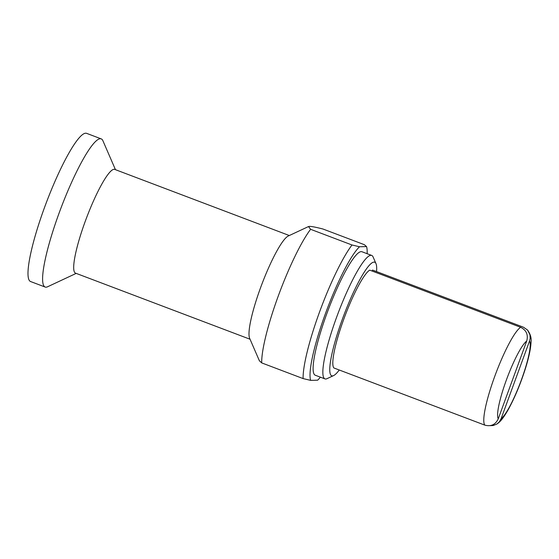 <?xml version="1.0" encoding="UTF-8"?>
<svg xmlns="http://www.w3.org/2000/svg" width="559" height="559" viewBox="0 0 559 559"><rect width="100%" height="100%" fill="white"/><g stroke="black" fill="none" stroke-linecap="round" stroke-linejoin="round"><path stroke-width="0.84" d="M497.035 423.953L499.299 421.877L501.095 418.719L529.555 340.955L530.156 338.44L529.988 334.876L527.535 330.02C530.414 334.058 531.588 338.076 531.05 342.073C530.736 348.928 528.758 358.053 525.125 369.457C520.212 384.641 514.601 398.008 508.292 409.551C503.233 418.349 500.221 421.814 497.035 423.953L493.255 425.532L490.096 425.658M372.154 271.052L372.518 270.053L523.49 327.225L527.535 330.02M526.725 341.018C528.402 334.75 526.382 330.18 520.66 327.294L369.688 270.123A52.805 8.769 -69.3 0 0 343.764 319.238A52.805 8.769 -69.3 0 0 333.884 367.969L484.849 425.14C491.033 426.769 495.505 424.651 498.265 418.789L526.725 341.018A42.246 7.015 110.7 0 0 506.356 380.05A42.246 7.015 110.7 0 0 498.265 418.789M289.317 235.528L114.728 169.405A55.446 9.203 110.7 0 0 114.106 169.307A55.446 9.203 -69.3 0 0 85.827 219.75A55.446 9.203 -69.3 0 0 75.458 273.113L250.048 339.236M259.348 360.695L249.607 338.223A55.446 9.203 -69.3 0 1 261.801 284.398A55.446 9.203 -69.3 0 1 288.318 235.996L308.449 226.577M115.461 169.684L102.898 140.728A79.21 13.15 110.7 0 0 101.228 138.884A79.21 13.15 110.7 0 0 100.34 138.737A79.21 13.15 -69.3 0 0 59.939 210.806A79.21 13.15 -69.3 0 0 45.125 287.04A79.21 13.15 -69.3 0 0 46.013 287.186A79.21 13.15 110.7 0 0 47.592 286.767L76.185 273.393M45.125 287.04L30.514 281.505A79.21 13.15 -69.3 0 1 45.335 205.272A79.21 13.15 -69.3 0 1 85.73 133.21A79.21 13.15 110.7 0 1 86.624 133.349L101.228 138.884M303.104 378.583A79.21 13.15 -69.3 0 1 319.559 311.971A79.21 13.15 -69.3 0 1 351.995 244.982L359.535 246.757A73.928 12.277 110.7 0 0 325.373 313.795A73.928 12.277 110.7 0 0 310.643 380.365L303.104 378.583L261.71 362.903A79.21 13.15 -69.3 0 1 278.165 296.298A79.21 13.15 -69.3 0 1 310.601 229.302L308.505 226.549L309.469 226.388C311.405 226.332 315.898 227.206 322.941 229.008L364.335 244.681L366.536 246.589A73.928 12.277 110.7 0 1 367.137 253.702M310.643 380.365L317.645 380.19A73.928 12.277 110.7 0 0 320.384 377.164M259.383 360.772L261.71 362.903M351.995 244.982L310.601 229.302M359.535 246.757L366.536 246.589M376.542 271.576A60.728 10.083 110.7 0 0 375.99 263.631L373.098 256.965A66.011 10.956 110.7 0 0 371.707 255.435L361.966 251.746A66.011 10.956 110.7 0 0 361.226 251.627A66.011 10.956 -69.3 0 0 327.56 311.677A66.011 10.956 -69.3 0 0 315.213 375.208L324.954 378.897A66.011 10.956 110.7 0 0 325.694 379.016A66.011 10.956 110.7 0 0 327.015 378.667L333.59 375.592A60.728 10.083 110.7 0 0 339.271 370.002M371.707 255.435A66.011 10.956 110.7 0 0 370.966 255.309A66.011 10.956 110.7 0 0 337.301 315.367A66.011 10.956 110.7 0 0 324.954 378.897M375.99 263.631A60.728 10.083 110.7 0 0 374.027 262.108A60.728 10.083 110.7 0 0 342.346 319.273A60.728 10.083 110.7 0 0 332.374 375.914A60.728 10.083 110.7 0 0 333.59 375.592M501.095 418.719A42.246 7.015 110.7 0 0 521.463 379.687A42.246 7.015 110.7 0 0 529.555 340.955M484.849 425.14A52.805 8.769 -69.3 0 1 494.729 376.41A52.805 8.769 -69.3 0 1 520.66 327.294"/></g></svg>
